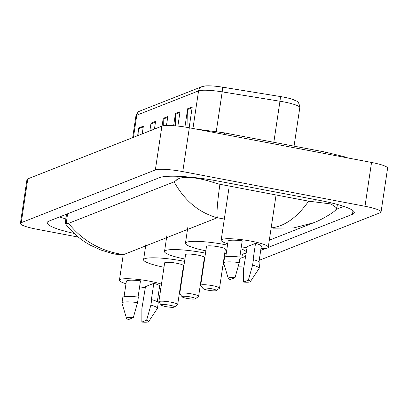 <?xml version="1.0" encoding="UTF-8"?>
<svg xmlns="http://www.w3.org/2000/svg" width="408" height="408" viewBox="0 0 408 408"><rect width="100%" height="100%" fill="white"/><g stroke="black" fill="none" stroke-linecap="round" stroke-linejoin="round"><path stroke-width="0.61" d="M78.351 237.114L36.455 229.143A22.409 3.392 8.5 0 1 20.4 223.426L26.948 179.607A22.409 3.392 8.5 0 1 27.8 178.862L161.899 126.133A22.409 3.392 8.5 0 1 189.322 127.786L371.545 162.455A22.409 3.392 8.5 0 1 387.6 168.167L381.052 211.987A22.409 3.392 8.5 0 1 380.2 212.731L259.228 260.304M20.4 223.426A22.409 3.392 8.5 0 1 21.252 222.681L155.351 169.952A22.409 3.392 8.5 0 1 182.774 171.605L364.997 206.275A22.409 3.392 8.5 0 1 381.052 211.987M244.004 265.924A22.409 3.392 8.5 0 1 238.308 266.098M224.186 264.746A22.409 3.392 8.5 0 1 223.049 264.573M268.178 247.452L352.456 214.312A48.185 7.288 -171.5 0 0 354.287 212.716A48.185 7.288 -171.5 0 0 319.765 200.43L218.53 181.172A48.185 7.288 -171.5 0 0 159.574 177.618L48.996 221.1A48.185 7.288 -171.5 0 0 47.165 222.697A48.185 7.288 -171.5 0 0 74.144 233.437M239.904 258.366A48.185 7.288 -171.5 0 0 241.878 257.8L245.764 256.27M260.707 250.395L265.674 248.436M336.294 209.329L343.755 206.392M59.497 216.969A48.185 7.288 -171.5 0 0 65.861 218.907M68.564 223.355C82.61 240.914 100.954 251.328 123.588 254.602L115.699 254.22L112.322 253.511L100.776 249.997L90.571 245.29C83.145 241.306 73.756 234.661 65.244 223.487L68.564 223.355L174.109 181.851L176.756 179.984C181.096 175.353 198.844 177.454 213.721 182.595L219.902 184.283L308.621 201.164L331.067 203.959L336.85 208.075L335.534 210.196L334.397 211.186C331.52 213.807 318.959 221.065 313.645 222.753L293.684 227.924L272.942 228.174M219.902 184.283C217.347 202.521 216.49 213.675 217.326 217.739C199.053 212.752 184.651 200.787 174.109 181.851M270.82 227.919C284.325 226.629 296.922 217.709 308.621 201.164M201.848 86.685L205.408 85.925A18.375 2.78 8.5 0 1 222.564 87.164L280.332 96.533A18.375 2.78 8.5 0 1 294.122 99.919C296.101 101.612 298.824 99.909 299.814 107.62A22.409 3.392 -171.5 0 0 279.959 101.235L222.197 91.866A22.409 3.392 -171.5 0 0 198.569 90.882L136.772 115.183A5.605 5.355 -111.5 0 1 140.051 110.981L201.848 86.685A5.605 5.355 68.5 0 0 198.569 90.882L192.948 128.474M184.931 127.021L187.665 108.732L192.244 106.932L189.134 127.75M149.853 130.866L151.006 123.145L155.591 121.344L154.433 129.066M137.634 135.67L138.791 127.949L143.371 126.148L142.219 133.87M173.63 125.695L175.445 113.536L180.025 111.736L177.883 126.082M162.073 126.067L163.226 118.34L167.81 116.54L166.469 125.496M163.317 125.771L163.18 119.116A4.483 4.284 -111.5 0 1 163.226 118.34M175.644 125.858L175.394 114.311A4.483 4.284 -111.5 0 1 175.445 113.536M138.878 135.186L138.74 128.724A4.483 4.284 -111.5 0 1 138.791 127.949M151.098 130.382L150.96 123.92A4.483 4.284 -111.5 0 1 151.006 123.145M188.001 127.541L187.614 109.502A4.483 4.284 -111.5 0 1 187.665 108.732M125.99 283.759A23.812 3.601 8.5 0 1 119.437 280.199A23.812 3.601 8.5 0 1 149.481 281.168A23.812 3.601 8.5 0 1 161.471 284.157M160.788 288.701A23.812 3.601 8.5 0 1 159.237 288.726M145.325 287.681A23.812 3.601 8.5 0 1 139.597 286.824M138.062 297.075L140.495 280.811A16.81 2.545 8.5 0 0 126.368 281.234L124.047 296.733M128.54 319.541A11.205 1.693 8.5 0 1 126.516 318.337A11.205 1.693 8.5 0 1 133.309 317.664L128.54 319.541M126.516 318.337L121.997 303.175A17.932 2.713 8.5 0 1 121.982 302.981A17.932 2.713 8.5 0 1 137.552 302.593L138.373 297.116A17.932 2.713 8.5 0 0 122.803 297.503L121.982 302.981M133.309 317.664L137.552 302.593M141.862 322.075L146.63 320.198A11.205 1.693 8.5 0 1 148.624 321.642A11.205 1.693 8.5 0 1 141.862 322.075L141.877 308.667L145.483 286.625L153.816 283.346A16.81 2.545 8.5 0 1 159.615 286.202L157.299 301.701M153.816 283.346L151.358 299.778L151.694 299.65A17.932 2.713 8.5 0 1 158.263 302.802L157.447 308.28A17.932 2.713 8.5 0 1 157.376 308.463L148.624 321.642M151.694 299.65L150.873 305.128A17.932 2.713 8.5 0 1 157.447 308.28M150.873 305.128L146.63 320.198M190.607 296.958A6.722 1.015 8.5 0 1 195.32 298.814A6.722 1.015 8.5 0 1 186.941 298.401A6.722 1.015 8.5 0 1 182.177 296.851A6.722 1.015 8.5 0 1 190.607 296.958M182.177 296.851L179.841 293.765A9.527 1.438 8.5 0 1 179.765 293.53A9.527 1.438 8.5 0 1 191.78 293.918A9.527 1.438 8.5 0 1 198.604 296.351A9.527 1.438 8.5 0 1 198.461 296.55L195.32 298.814M198.604 296.351L204.413 257.458A9.527 1.438 -171.5 0 0 197.589 255.031A9.527 1.438 -171.5 0 0 185.574 254.643L179.765 293.53M184.921 259.029A30.814 4.661 8.5 0 1 164.516 251.496A30.814 4.661 8.5 0 1 203.393 252.746A30.814 4.661 8.5 0 1 205.489 253.159M223.91 258.779A30.814 4.661 8.5 0 1 224.293 259.024M223.885 261.773A30.814 4.661 8.5 0 1 223.446 261.895M204.189 261.885A30.814 4.661 8.5 0 1 203.76 261.844M169.682 305.189A6.722 1.015 8.5 0 1 174.4 307.046A6.722 1.015 8.5 0 1 166.015 306.627A6.722 1.015 8.5 0 1 161.257 305.077A6.722 1.015 8.5 0 1 169.682 305.189M161.257 305.077L158.916 301.996A9.527 1.438 8.5 0 1 158.839 301.762A9.527 1.438 8.5 0 1 170.855 302.15A9.527 1.438 8.5 0 1 177.679 304.577A9.527 1.438 8.5 0 1 177.536 304.776L174.4 307.046M177.679 304.577L183.493 265.685A9.527 1.438 -171.5 0 0 176.669 263.257A9.527 1.438 -171.5 0 0 164.648 262.869L158.839 301.762M163.996 267.255A30.814 4.661 8.5 0 1 143.596 259.723A30.814 4.661 8.5 0 1 182.473 260.977A30.814 4.661 8.5 0 1 184.569 261.385M202.99 267.005A30.814 4.661 8.5 0 1 203.383 267.26M202.975 269.994A30.814 4.661 8.5 0 1 202.521 270.121M183.263 270.111A30.814 4.661 8.5 0 1 182.835 270.07M211.533 288.731A6.722 1.015 8.5 0 1 216.245 290.588A6.722 1.015 8.5 0 1 207.866 290.17A6.722 1.015 8.5 0 1 203.102 288.624A6.722 1.015 8.5 0 1 211.533 288.731M203.102 288.624L200.767 285.539A9.527 1.438 8.5 0 1 200.685 285.304A9.527 1.438 8.5 0 1 212.706 285.692A9.527 1.438 8.5 0 1 219.529 288.119A9.527 1.438 8.5 0 1 219.382 288.323L216.245 290.588M219.529 288.119L225.338 249.232A9.527 1.438 -171.5 0 0 218.515 246.799A9.527 1.438 -171.5 0 0 206.499 246.412L200.685 285.304M205.846 250.798A30.814 4.661 8.5 0 1 185.441 243.265A30.814 4.661 8.5 0 1 224.318 244.519A30.814 4.661 8.5 0 1 227.501 245.152M241.021 248.809A30.814 4.661 8.5 0 1 246.386 252.103M246.304 252.639A30.814 4.661 8.5 0 1 240.21 254.215M226.21 253.761A30.814 4.661 8.5 0 1 224.686 253.613M227.71 243.76A23.812 3.601 8.5 0 1 221.156 240.2A23.812 3.601 8.5 0 1 251.201 241.164A23.812 3.601 8.5 0 1 268.26 247.238A23.812 3.601 8.5 0 1 260.957 248.727M247.044 247.681A23.812 3.601 8.5 0 1 241.317 246.825M239.782 257.076L242.214 240.812A16.81 2.545 8.5 0 0 228.087 241.235L225.767 256.734M230.26 279.541A11.205 1.693 8.5 0 1 228.235 278.338A11.205 1.693 8.5 0 1 235.028 277.664L230.26 279.541M228.235 278.338L223.717 263.175A17.932 2.713 8.5 0 1 223.701 262.976A17.932 2.713 8.5 0 1 239.272 262.594L240.093 257.116A17.932 2.713 8.5 0 0 224.522 257.499L223.701 262.976M235.028 277.664L239.272 262.594M243.581 282.076L248.35 280.199A11.205 1.693 8.5 0 1 250.344 281.642A11.205 1.693 8.5 0 1 243.581 282.076L243.596 268.663L247.202 246.626L255.536 243.346A16.81 2.545 8.5 0 1 261.334 246.203L259.014 261.701M255.536 243.346L253.077 259.779L253.414 259.651A17.932 2.713 8.5 0 1 259.983 262.803L259.167 268.28A17.932 2.713 8.5 0 1 259.095 268.464L250.344 281.642M253.414 259.651L252.593 265.129A17.932 2.713 8.5 0 1 259.167 268.28M252.593 265.129L248.35 280.199M326.002 153.791A8.966 2.249 -79.2 0 0 325.059 152.051L223.824 132.789L195.998 129.055M224.772 134.528A8.966 2.249 -79.2 0 0 223.824 132.789M123.588 254.602L217.326 217.739L224.313 219.071M364.997 206.275L371.545 162.455M182.774 171.605L189.322 127.786M155.351 169.952L161.899 126.133M21.252 222.681L27.8 178.862M353.002 210.656L352.456 214.312M242.439 254.016L241.878 257.8M67.626 213.777L66.178 223.467M177.312 176.281L176.756 179.984M214.052 180.351L213.721 182.595M315.292 199.578L314.956 201.858M222.564 87.164A5.605 0.454 99.2 0 1 222.197 91.866L216.276 131.473M133.467 137.312L136.772 115.183A22.409 3.392 -171.5 0 0 135.92 115.928C137.435 112.501 138.812 110.854 140.051 110.981M280.332 96.533A5.605 0.454 99.2 0 1 279.959 101.235L273.824 142.305M167.688 117.341L163.18 119.116M155.468 122.145L150.96 123.92M143.249 126.949L138.74 128.724M179.908 112.537L175.394 114.311M192.127 107.732L187.614 109.502M347.81 157.937L343.776 156.57L325.059 152.051M66.565 214.195L65.193 223.355M337.396 204.459L336.855 208.075M269.311 240.19L313.635 222.758M299.814 107.62L294.051 146.151M135.92 115.928L132.677 137.624M119.437 280.199L123.109 255.632M164.516 251.496L166.974 235.064M143.596 259.723L146.049 243.29M185.441 243.265L187.899 226.833M268.26 247.238L275.956 195.748M221.156 240.2L228.852 188.71"/></g></svg>
